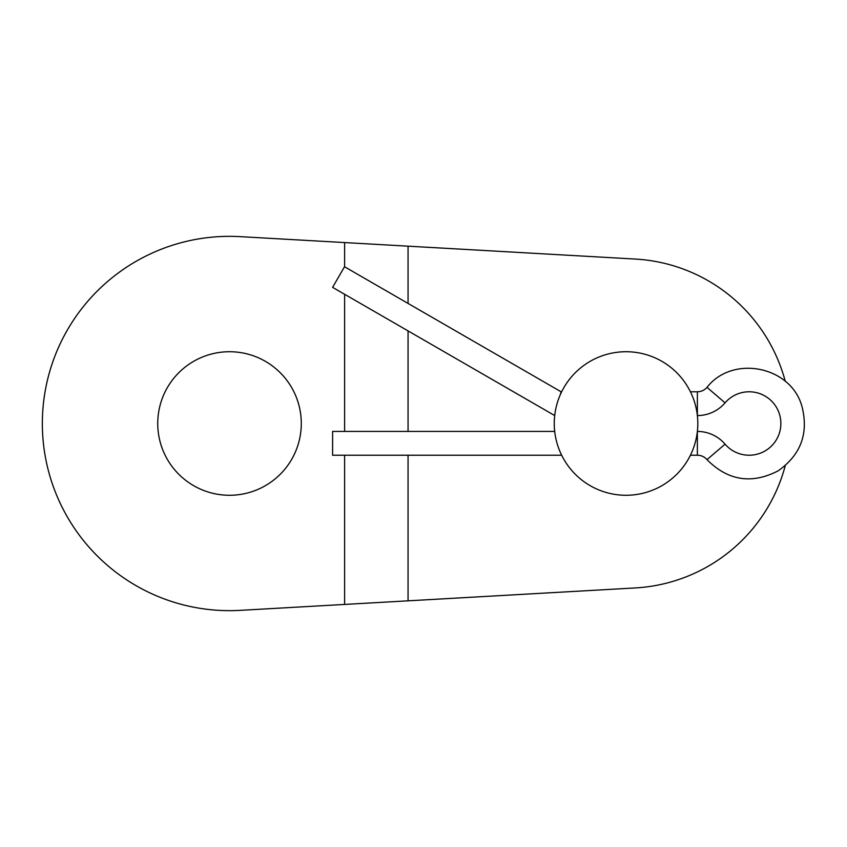 <?xml version="1.0" encoding="UTF-8"?>
<svg xmlns="http://www.w3.org/2000/svg" width="847" height="847" viewBox="0 0 847 847"><rect width="100%" height="100%" fill="white"/><g stroke="black" fill="none" stroke-linecap="round" stroke-linejoin="round"><path stroke-width="1.27" d="M427.777 599.718L635.366 587.934A164.699 164.699 0 0 0 785.254 465.659M344.623 266.805L344.623 242.57L240.114 236.641L635.366 259.066L427.777 247.282M157.743 423.5A71.773 71.773 0 0 1 229.516 351.727A71.773 71.773 0 0 1 301.288 423.5A71.773 71.773 0 0 1 229.516 495.273A71.773 71.773 0 0 1 157.743 423.5M785.254 381.341A164.699 164.699 0 0 0 635.366 259.066M635.366 587.934L240.114 610.359A187.166 187.166 0 0 1 42.35 423.5A187.166 187.166 0 0 1 240.114 236.641M408.063 600.83L408.063 455.22M408.063 431.43L408.063 330.902M408.063 303.438L408.063 246.17M344.623 604.43L344.623 455.22M344.623 431.43L344.623 294.28M697.812 423.5A71.773 71.773 0 0 0 626.039 351.727A71.773 71.773 0 0 0 554.266 423.5A71.773 71.773 0 0 0 626.039 495.273A71.773 71.773 0 0 0 697.812 423.5M690.421 391.78L697.377 391.78L697.377 415.57A36.485 36.485 0 0 0 725.064 402.844A31.72 31.72 0 0 1 770.992 400.504A31.72 31.72 0 0 1 770.992 446.496A31.72 31.72 0 0 1 725.064 444.156L707.001 459.646A12.684 12.684 0 0 0 697.377 455.22L690.421 455.22M697.377 391.78A12.684 12.684 0 0 0 707.001 387.354C732.602 354.533 790.823 366.116 801.897 406.232C808.853 433.262 800.934 454.797 778.118 470.847C751.681 484.463 727.975 480.725 707.001 459.646M554.711 415.57L332.606 287.345L344.507 266.731L561.085 391.78L560.333 394.575M561.656 455.22L332.606 455.22L332.606 431.43L554.711 431.43M725.064 444.156A36.485 36.485 0 0 0 697.377 431.43L697.377 455.22M725.064 402.844L707.001 387.354M561.085 391.78L561.656 391.78"/></g></svg>
